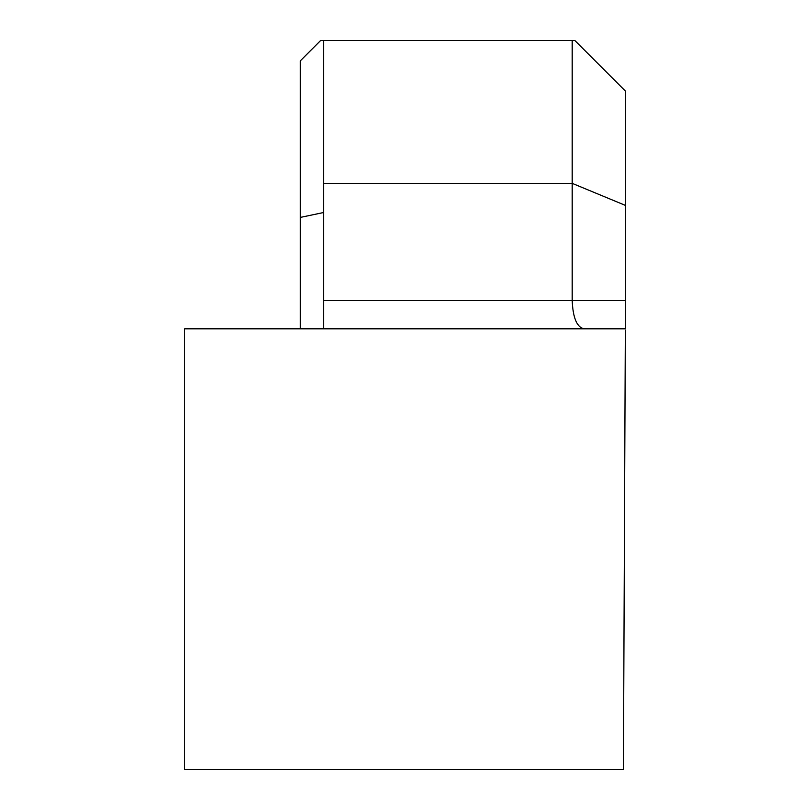 <?xml version="1.0" encoding="UTF-8"?>
<svg xmlns="http://www.w3.org/2000/svg" width="810" height="810" viewBox="0 0 810 810"><rect width="100%" height="100%" fill="white"/><g stroke="black" fill="none" stroke-linecap="round" stroke-linejoin="round"><path stroke-width="1.21" d="M323.727 328.819L323.727 40.5L574.847 40.5L625.34 90.993L625.34 328.819L625.34 300.48L572.194 300.48C572.903 317.662 576.811 327.108 583.929 328.819M625.34 330.156L623.417 769.5L184.66 769.5L184.66 328.819L625.34 328.819M300.267 328.819L300.267 60.871L320.638 40.5L323.727 40.5M625.34 205.365L572.194 183.354L572.194 300.48L323.727 300.48M572.194 40.5L572.194 183.354L323.727 183.354M300.267 217.424L323.727 212.493"/></g></svg>
